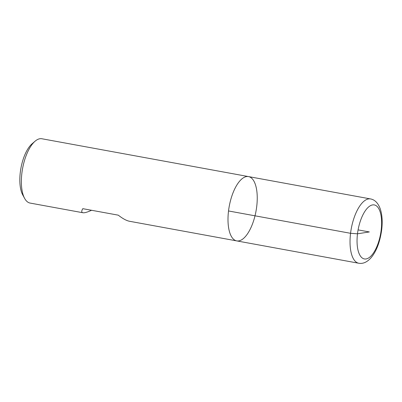 <?xml version="1.0" encoding="UTF-8"?>
<svg xmlns="http://www.w3.org/2000/svg" width="402" height="402" viewBox="0 0 402 402"><rect width="100%" height="100%" fill="white"/><g stroke="black" fill="none" stroke-linecap="round" stroke-linejoin="round"><path stroke-width="0.6" d="M358.765 263.245C363.101 264.003 367.267 262.094 371.257 257.521C376.528 251.074 380.001 241.848 381.684 229.854C382.664 221.678 382.166 214.628 380.197 208.708C378.046 202.985 374.83 199.724 370.538 198.93A32.688 13.608 -79.6 0 0 351.268 228.637A32.688 13.608 -79.6 0 0 358.765 263.245L236.733 240.898A32.688 13.608 -79.6 0 1 229.235 206.296A32.688 13.608 -79.6 0 1 248.506 176.589A32.688 13.608 100.4 0 0 228.527 210.965A32.688 13.608 100.4 0 0 236.733 240.898A32.688 13.608 100.4 0 0 256.004 211.196A32.688 13.608 100.4 0 0 248.506 176.589L41.868 138.755A32.688 13.608 100.4 0 0 35.09 141.202A32.688 13.608 100.4 0 0 21.884 173.131A32.688 13.608 100.4 0 0 24.617 198.377A32.688 13.608 100.4 0 0 30.095 203.07L82.933 212.743C84.52 213.005 87.395 212.181 91.555 210.276M236.733 240.898L129.499 221.266C126.494 220.688 122.756 218.658 118.273 215.165L82.792 208.668C81.365 211.075 81.41 212.437 82.933 212.743M24.617 198.377L22.743 194.93A29.256 12.181 -79.6 0 1 20.296 172.332A29.256 12.181 -79.6 0 1 32.11 143.76L35.09 141.202M358.087 229.884L369.327 231.944L357.489 233.808L350.554 233.306L228.527 210.965M381.171 230.08A27.462 11.432 100.4 0 0 366.242 209.472A27.462 11.432 100.4 0 0 360.579 256.28A27.462 11.432 100.4 0 0 381.171 230.08M370.538 198.93L248.506 176.589"/></g></svg>
